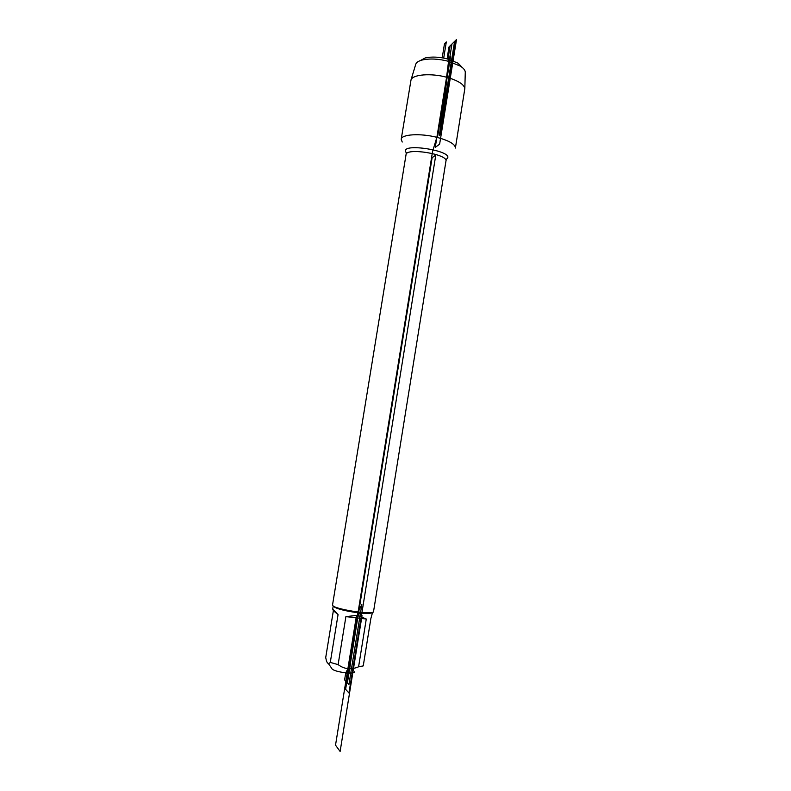 <?xml version="1.0" encoding="UTF-8"?>
<svg xmlns="http://www.w3.org/2000/svg" width="791" height="791" viewBox="0 0 791 791"><rect width="100%" height="100%" fill="white"/><g stroke="black" fill="none" stroke-linecap="round" stroke-linejoin="round"><path stroke-width="1.19" d="M420.09 60.68L425.34 57.911C431.797 56.507 439.341 56.883 447.973 59.048L458.167 63.231L462.28 67.512M406.04 154.641L332.536 604.937C330.727 608.635 374.074 615.655 373.54 611.581L445.956 161.107C448.22 154.225 406.05 147.393 406.04 154.641L406.208 153.405M402.233 142.034L401.205 139.285C401.373 134.262 420.426 133.086 436.879 137.318C449.1 140.61 455.27 144.189 455.389 148.055L464.831 88.602C463.971 84.251 457.89 80.464 446.589 77.231C431.046 72.96 412.675 74.453 411.023 79.881L401.205 139.285M354.546 671.796C354.328 673.003 351.392 673.368 345.746 672.874C336.808 671.628 332.082 670.036 331.548 668.079L328.285 663.412M338.064 614.607L332.704 609.08L333.367 610.672L338.064 614.607L330.282 662.413C328.651 664.213 327.355 663.649 326.416 660.732L325.714 657.568L333.367 610.672M332.704 609.08L333.219 605.926C334.939 608.368 343.116 610.662 357.759 612.758L361.843 604.571L348.93 684.531L346.567 682.01L357.759 612.758C366.816 613.747 371.76 613.589 372.581 612.293L370.87 618.493L363.247 665.903L358.59 666.783C351.155 669.987 344.332 669.275 338.113 664.618L330.282 662.413M358.59 666.783L366.282 619.017L357.344 615.368L345.904 616.604L338.113 664.618M366.282 619.017L345.904 616.604M465.256 72.713L465.276 72.07C465.108 70.122 463.457 68.135 460.332 66.118L448.546 61.303C438.55 58.801 429.82 58.366 422.374 59.968C418.765 60.897 416.58 62.262 415.809 64.061L415.631 64.664M431.481 158.17L345.618 689.327L348.95 692.995L435.782 155.105L431.481 158.17L432.568 151.476L436.879 137.318L437.591 136.784L450.534 56.596L447.973 59.048L448.546 61.303L439.43 135.38L454.598 41.429L450.109 45.848L447.973 59.048L448.546 61.303L439.43 135.38L448.546 61.303M345.746 672.874L350.502 663.698L347.397 682.89L344.599 679.914L345.746 672.874L348.416 675.643L432.123 157.716M335.522 745.162L356.118 617.811L358.541 612.966L362.031 615.645L340.12 751.45L335.522 745.162M443.702 58.069L446.312 41.933L444.483 43.782L442.209 57.812M435.258 147.373L451.948 44.029L456.506 39.55L439.628 144.16L435.258 147.373M448.892 62.657L447.399 56.804L449.001 46.936L455.191 40.845L440.004 134.945L448.892 62.657M406.416 152.89C396.775 141.391 458.909 151.447 446.154 159.327M445.956 161.107L446.193 159.881M425.34 57.911L422.374 59.968M458.167 63.231L460.332 66.118M415.809 64.061L411.023 79.881M465.276 72.07L464.831 88.602"/></g></svg>
